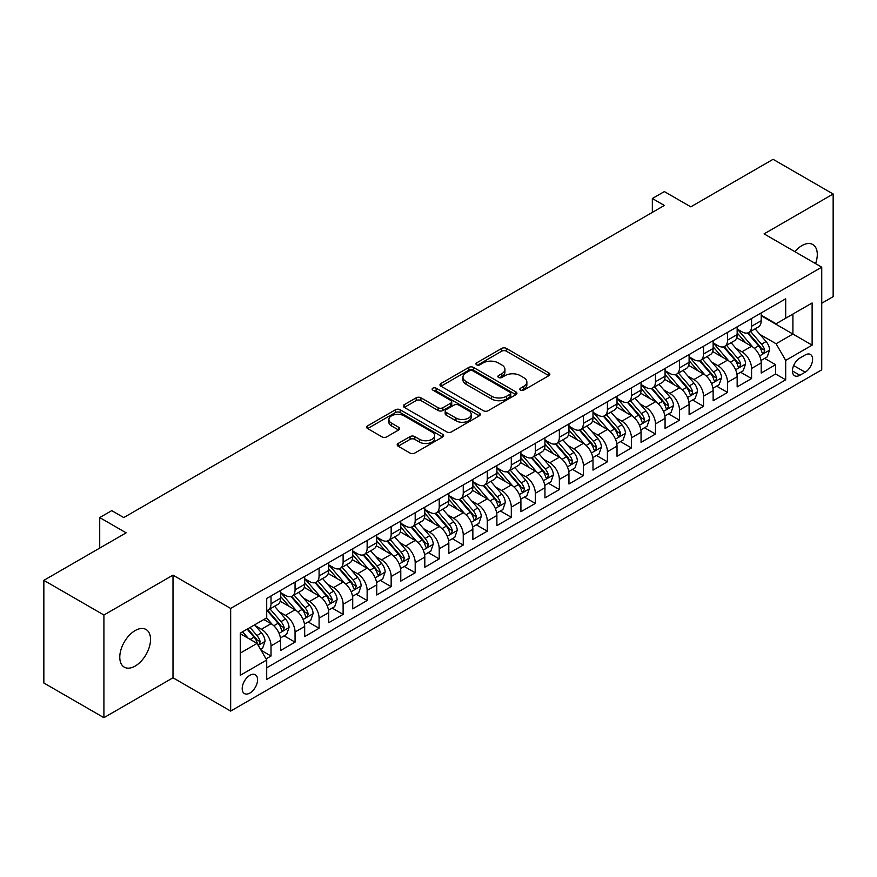 <?xml version="1.0" encoding="UTF-8"?>
<svg xmlns="http://www.w3.org/2000/svg" width="877" height="877" viewBox="0 0 877 877"><rect width="100%" height="100%" fill="white"/><g stroke="black" fill="none" stroke-linecap="round" stroke-linejoin="round"><path stroke-width="1.32" d="M520.5 390.122A2.335 1.348 0 0 0 523.799 390.122L548.859 375.663A3.333 1.929 0 0 0 549.835 374.293A3.333 1.929 0 0 0 548.859 372.933L506.413 348.421A3.333 1.929 0 0 0 501.688 348.421L476.639 362.892A2.335 1.348 0 0 0 475.948 363.845A2.335 1.348 0 0 0 476.639 364.799A2.335 1.348 0 0 0 479.938 364.799L483.183 362.925A10.677 6.161 0 0 1 498.268 362.925L501.808 364.975A10.677 6.161 0 0 1 504.933 369.327A10.677 6.161 0 0 1 501.808 373.679L498.564 375.553A2.335 1.348 0 0 0 497.884 376.507A2.335 1.348 0 0 0 498.564 377.461A2.335 1.348 0 0 0 501.874 377.461L505.108 375.586A10.677 6.161 0 0 1 520.204 375.586L523.744 377.636A10.677 6.161 0 0 1 526.869 381.988A10.677 6.161 0 0 1 523.744 386.351L520.5 388.215A2.335 1.348 0 0 0 519.82 389.169A2.335 1.348 0 0 0 520.5 390.122L520.5 388.215M135.157 666.071A21.75 12.552 120 0 0 149.364 646.908A21.75 12.552 120 0 0 146.031 629.478A21.75 12.552 120 0 0 135.157 630.563A21.75 12.552 120 0 0 120.949 649.725A21.75 12.552 120 0 0 124.282 667.145A21.75 12.552 120 0 0 135.157 666.071M815.577 263.626A21.75 12.552 120 0 0 812.793 244.53A21.75 12.552 120 0 0 801.918 245.604A21.75 12.552 120 0 0 794.858 251.666M249.89 693.049A10.875 6.282 120 0 0 256.994 683.468A10.875 6.282 120 0 0 255.317 674.764A10.875 6.282 120 0 0 249.89 675.301A10.875 6.282 120 0 0 242.786 684.882A10.875 6.282 120 0 0 244.453 693.597A10.875 6.282 120 0 0 249.89 693.049M398.158 443.466A3.333 1.929 0 0 0 397.182 444.825A3.333 1.929 0 0 0 398.158 446.196L410.063 453.069A3.333 1.929 0 0 0 414.788 453.069L442.611 436.998A3.333 1.929 0 0 0 443.587 435.639A3.333 1.929 0 0 0 442.611 434.279L400.164 409.767A3.333 1.929 0 0 0 395.439 409.767L367.616 425.838A3.333 1.929 0 0 0 366.641 427.198A3.333 1.929 0 0 0 367.616 428.557L381.999 436.867A3.333 1.929 0 0 0 386.713 436.867L398.629 429.993A3.333 1.929 0 0 0 399.605 428.623A3.333 1.929 0 0 0 398.629 427.263L391.493 423.142A8.923 5.152 0 0 1 388.884 419.502A8.923 5.152 0 0 1 394.387 414.744A8.923 5.152 0 0 1 404.111 415.862L432.054 431.999A8.923 5.152 0 0 1 434.674 435.639A8.923 5.152 0 0 1 429.16 440.397A8.923 5.152 0 0 1 419.436 439.278L414.788 436.593A3.333 1.929 0 0 0 410.063 436.593L398.158 443.466L398.158 446.196M821.738 303.245L833.15 296.656L833.15 194.003L773.086 159.318L690.791 206.84L664.36 191.581L652.345 198.509L664.36 205.448L123.745 517.573L111.73 510.633L99.715 517.573L99.715 548.092M103.914 615.018L103.914 717.682L172.999 677.789L172.999 575.137L103.914 615.018L43.85 580.344L126.145 532.832L99.715 517.573M172.999 575.137L230.662 608.43L821.738 267.178L821.738 369.831L230.662 711.083L230.662 608.43M833.15 194.003L764.075 233.885L821.738 267.178M483.413 410.721A3.333 1.929 0 0 0 488.127 410.721L515.961 394.65A3.333 1.929 0 0 0 516.937 393.291A3.333 1.929 0 0 0 515.961 391.931L473.514 367.419A3.333 1.929 0 0 0 468.789 367.419L440.967 383.49A3.333 1.929 0 0 0 439.98 384.85A3.333 1.929 0 0 0 440.967 386.209L483.413 410.721M433.753 390.627A2.335 1.348 0 0 1 436.132 390.956L436.132 388.182L479.291 413.1A3.333 1.929 0 0 1 480.267 414.47A3.333 1.929 0 0 1 479.291 415.83L451.458 431.89A3.333 1.929 0 0 1 446.744 431.89L404.286 407.388L404.286 404.659A3.333 1.929 0 0 0 403.31 406.018A3.333 1.929 0 0 0 404.286 407.388M404.286 404.659L416.202 397.785A3.333 1.929 0 0 1 420.916 397.785L438.127 407.728A3.333 1.929 0 0 0 442.852 407.728L450.745 403.168A3.333 1.929 0 0 0 451.732 401.798A3.333 1.929 0 0 0 450.745 400.438L432.821 390.09A2.335 1.348 0 0 1 432.142 389.136A2.335 1.348 0 0 1 433.578 387.897A2.335 1.348 0 0 1 436.132 388.182M103.914 717.682L43.85 682.997L43.85 580.344M266.038 658.89L271.026 656.018L261.061 650.263M255.382 625.761L261.423 629.237A13.594 7.849 60 0 1 271.026 645.889L280.64 640.342L280.64 650.471L295.056 642.139L284.126 635.836M279.412 611.883L285.442 615.369A13.594 7.849 60 0 1 295.056 632.021L304.67 626.463L304.67 636.592L319.085 628.272L308.156 621.957M303.442 598.015L309.471 601.501A13.594 7.849 60 0 1 319.085 618.142L328.7 612.595L328.7 622.725L343.115 614.393L332.175 608.09M327.472 584.137L333.501 587.623A13.594 7.849 60 0 1 343.115 604.275L352.718 598.728L352.718 608.846L367.134 600.526L356.205 594.211M351.491 570.269L357.531 573.755A13.594 7.849 60 0 1 367.134 590.396L376.748 584.849L376.748 594.979L391.164 586.658L380.234 580.344M375.52 556.402L381.55 559.877A13.594 7.849 60 0 1 391.164 576.529L400.778 570.982L400.778 581.1L415.194 572.78L404.264 566.465M399.55 542.523L405.58 546.009A13.594 7.849 60 0 1 415.194 562.65L424.808 557.103L424.808 567.233L439.224 558.912L428.283 552.598M423.58 528.656L429.609 532.142A13.594 7.849 60 0 1 439.224 548.783L448.827 543.236L448.827 553.365L463.253 545.034L452.313 538.73M447.61 514.777L453.639 518.263A13.594 7.849 60 0 1 463.253 534.915L472.856 529.357L472.856 539.487L487.272 531.166L476.343 524.852M471.629 500.91L477.669 504.396A13.594 7.849 60 0 1 487.272 521.037L496.886 515.49L496.886 525.619L511.302 517.298L500.372 510.984M495.658 487.042L501.688 490.517A13.594 7.849 60 0 1 511.302 507.169L520.916 501.622L520.916 511.74L535.332 503.42L524.402 497.106M519.688 473.163L525.718 476.649A13.594 7.849 60 0 1 535.332 493.291L544.946 487.744L544.946 497.873L559.362 489.552L548.421 483.238M543.718 459.296L549.747 462.771A13.594 7.849 60 0 1 559.362 479.423L568.965 473.876L568.965 484.005L583.38 475.674L572.451 469.37M567.737 445.417L573.777 448.903A13.594 7.849 60 0 1 583.38 465.555L592.995 459.997L592.995 470.127L607.41 461.806L596.481 455.492M591.767 431.55L597.807 435.036A13.594 7.849 60 0 1 607.41 451.677L617.024 446.13L617.024 456.259L631.44 447.939L620.51 441.624M615.797 417.682L621.826 421.157A13.594 7.849 60 0 1 631.44 437.809L641.054 432.262L641.054 442.381L655.47 434.06L644.54 427.746M639.826 403.804L645.856 407.29A13.594 7.849 60 0 1 655.47 423.931L665.073 418.384L665.073 428.513L679.5 420.193L668.559 413.878M663.856 389.936L669.885 393.411A13.594 7.849 60 0 1 679.5 410.063L689.103 404.516L689.103 414.646L703.518 406.314L692.589 400.011M687.875 376.058L693.915 379.544A13.594 7.849 60 0 1 703.518 396.196L713.133 390.638L713.133 400.767L727.548 392.447L716.619 386.132M711.905 362.19L717.934 365.676A13.594 7.849 60 0 1 727.548 382.317L737.162 376.77L737.162 386.9L751.578 378.568L751.578 368.45A13.594 7.849 -120 0 0 741.964 351.798L735.935 348.312M740.648 372.265L751.578 378.568M280.64 640.342A13.594 7.849 -120 0 0 271.026 623.69L263.824 619.535M304.67 626.463A13.594 7.849 -120 0 0 295.056 609.822L280.201 601.238M328.7 612.595A13.594 7.849 -120 0 0 319.085 595.943L304.22 587.371M352.718 598.728A13.594 7.849 -120 0 0 343.115 582.076L328.25 573.492M376.748 584.849A13.594 7.849 -120 0 0 367.134 568.208L352.28 559.625M400.778 570.982A13.594 7.849 -120 0 0 391.164 554.33L376.31 545.757M424.808 557.103A13.594 7.849 -120 0 0 415.194 540.462L400.34 531.879M448.827 543.236A13.594 7.849 -120 0 0 439.224 526.584L424.358 518.011M472.856 529.357A13.594 7.849 -120 0 0 463.253 512.716L448.388 504.132M496.886 515.49A13.594 7.849 -120 0 0 487.272 498.849L472.418 490.265M520.916 501.622A13.594 7.849 -120 0 0 511.302 484.97L496.448 476.397M544.946 487.744A13.594 7.849 -120 0 0 535.332 471.102L520.467 462.519M568.965 473.876A13.594 7.849 -120 0 0 559.362 457.224L544.496 448.651M592.995 459.997A13.594 7.849 -120 0 0 583.38 443.356L568.526 434.773M617.024 446.13A13.594 7.849 -120 0 0 607.41 429.478L592.556 420.905M641.054 432.262A13.594 7.849 -120 0 0 631.44 415.61L616.586 407.038M665.073 418.384A13.594 7.849 -120 0 0 655.47 401.743L640.605 393.159M689.103 404.516A13.594 7.849 -120 0 0 679.5 387.864L664.634 379.292M713.133 390.638A13.594 7.849 -120 0 0 703.518 373.997L688.664 365.413M737.162 376.77A13.594 7.849 -120 0 0 727.548 360.118L712.694 351.545M805.163 354.988L799.868 358.046A10.535 6.084 120 0 0 792.994 367.32A10.535 6.084 120 0 0 794.606 375.762A10.535 6.084 120 0 0 799.868 375.246L805.163 372.188A10.535 6.084 120 0 0 812.036 362.914A10.535 6.084 120 0 0 810.425 354.472A10.535 6.084 120 0 0 805.163 354.988M240.276 653.102L257.093 643.389L266.707 660.041L266.707 679.456L785.693 379.818L785.693 360.403L776.09 343.751L759.964 334.444M266.707 660.041L240.276 675.301L240.276 633.128L266.707 617.868L266.707 598.443L785.693 298.805L785.693 318.23L812.124 302.971L812.124 345.143L785.693 360.403M280.64 592.622L285.442 595.395A13.594 7.849 60 0 0 292.238 596.064L301.852 590.517A13.594 7.849 -120 0 0 304.67 584.29L304.67 576.529M304.67 578.743L309.471 581.517A13.594 7.849 60 0 0 316.268 582.196L325.882 576.649A13.594 7.849 -120 0 0 328.7 570.423L328.7 562.65M328.7 564.876L333.501 567.649A13.594 7.849 60 0 0 340.298 568.318L349.912 562.771A13.594 7.849 -120 0 0 352.718 556.555L352.718 548.783M352.718 550.997L357.531 553.782A13.594 7.849 60 0 0 364.328 554.45L373.931 548.903A13.594 7.849 -120 0 0 376.748 542.677L376.748 534.915M376.748 537.13L381.55 539.903A13.594 7.849 60 0 0 388.347 540.583L397.961 535.025A13.594 7.849 -120 0 0 400.778 528.809L400.778 521.037M400.778 523.262L405.58 526.036A13.594 7.849 60 0 0 412.376 526.704L421.99 521.157A13.594 7.849 -120 0 0 424.808 514.931L424.808 507.169M424.808 509.384L429.609 512.157A13.594 7.849 60 0 0 436.406 512.837L446.02 507.29A13.594 7.849 -120 0 0 448.827 501.063L448.827 493.291M448.827 495.516L453.639 498.289A13.594 7.849 60 0 0 460.436 498.958L470.039 493.411A13.594 7.849 -120 0 0 472.856 487.195L472.856 479.423M472.856 481.637L477.669 484.422A13.594 7.849 60 0 0 484.466 485.091L494.069 479.544A13.594 7.849 -120 0 0 496.886 473.317L496.886 465.555M496.886 467.77L501.688 470.543A13.594 7.849 60 0 0 508.485 471.212L518.099 465.665A13.594 7.849 -120 0 0 520.916 459.449L520.916 451.677M520.916 453.902L525.718 456.676A13.594 7.849 60 0 0 532.514 457.345L542.129 451.798A13.594 7.849 -120 0 0 544.946 445.571L544.946 437.809M544.946 440.024L549.747 442.797A13.594 7.849 60 0 0 556.544 443.477L566.158 437.93A13.594 7.849 -120 0 0 568.965 431.703L568.965 423.931M568.965 426.156L573.777 428.93A13.594 7.849 60 0 0 580.574 429.598L590.177 424.051A13.594 7.849 -120 0 0 592.995 417.836L592.995 410.063M592.995 412.278L597.807 415.051A13.594 7.849 60 0 0 604.593 415.731L614.207 410.184A13.594 7.849 -120 0 0 617.024 403.957L617.024 396.185M617.024 398.41L621.826 401.184A13.594 7.849 60 0 0 628.623 401.852L638.237 396.305A13.594 7.849 -120 0 0 641.054 390.09L641.054 382.317M641.054 384.543L645.856 387.316A13.594 7.849 60 0 0 652.652 387.985L662.267 382.438A13.594 7.849 -120 0 0 665.073 376.211L665.073 368.45M665.073 370.664L669.885 373.438A13.594 7.849 60 0 0 676.682 374.117L686.285 368.559A13.594 7.849 -120 0 0 689.103 362.344L689.103 354.571M689.103 356.796L693.915 359.57A13.594 7.849 60 0 0 700.712 360.239L710.315 354.692A13.594 7.849 -120 0 0 713.133 348.465L713.133 340.704M713.133 342.918L717.934 345.691A13.594 7.849 60 0 0 724.731 346.371L734.345 340.824A13.594 7.849 -120 0 0 737.162 334.597L737.162 326.825M266.707 667.803L775.608 373.997L775.608 364.7L761.192 373.021L761.192 362.903A13.594 7.849 -120 0 0 751.578 346.251L736.713 337.667M737.162 329.05L741.964 331.824A13.594 7.849 -120 0 0 748.761 332.493A13.594 7.849 -120 0 0 751.578 326.277L751.578 318.504M748.761 332.493L758.375 326.946A13.594 7.849 -120 0 0 761.192 320.73L761.192 312.957M271.026 595.943L271.026 603.716A13.594 7.849 60 0 1 268.219 609.943A13.594 7.849 60 0 1 266.707 610.491M268.219 609.943L277.823 604.385A13.594 7.849 -120 0 0 280.64 598.169L280.64 590.396M295.056 582.076L295.056 589.848A13.594 7.849 60 0 1 292.238 596.064M319.085 568.208L319.085 575.97A13.594 7.849 60 0 1 316.268 582.196M343.115 554.33L343.115 562.102A13.594 7.849 60 0 1 340.298 568.318M367.134 540.462L367.134 548.224A13.594 7.849 60 0 1 364.328 554.45M391.164 526.584L391.164 534.356A13.594 7.849 60 0 1 388.347 540.583M415.194 512.716L415.194 520.489A13.594 7.849 60 0 1 412.376 526.704M439.224 498.838L439.224 506.61A13.594 7.849 60 0 1 436.406 512.837M463.253 484.97L463.253 492.742A13.594 7.849 60 0 1 460.436 498.958M487.272 471.102L487.272 478.864A13.594 7.849 60 0 1 484.466 485.091M511.302 457.224L511.302 464.996A13.594 7.849 60 0 1 508.485 471.212M535.332 443.356L535.332 451.118A13.594 7.849 60 0 1 532.514 457.345M559.362 429.478L559.362 437.25A13.594 7.849 60 0 1 556.544 443.477M583.38 415.61L583.38 423.383A13.594 7.849 60 0 1 580.574 429.598M607.41 401.743L607.41 409.504A13.594 7.849 60 0 1 604.593 415.731M631.44 387.864L631.44 395.637A13.594 7.849 60 0 1 628.623 401.852M655.47 373.997L655.47 381.758A13.594 7.849 60 0 1 652.652 387.985M679.5 360.118L679.5 367.891A13.594 7.849 60 0 1 676.682 374.117M703.518 346.251L703.518 354.023A13.594 7.849 60 0 1 700.712 360.239M727.548 332.383L727.548 340.144A13.594 7.849 60 0 1 724.731 346.371M727.548 382.317L727.548 392.447M703.518 396.196L703.518 406.314M679.5 410.063L679.5 420.193M655.47 423.931L655.47 434.06M631.44 437.809L631.44 447.939M607.41 451.677L607.41 461.806M583.38 465.555L583.38 475.674M559.362 479.423L559.362 489.552M535.332 493.291L535.332 503.42M511.302 507.169L511.302 517.298M487.272 521.037L487.272 531.166M463.253 534.915L463.253 545.034M439.224 548.783L439.224 558.912M415.194 562.65L415.194 572.78M391.164 576.529L391.164 586.658M367.134 590.396L367.134 600.526M343.115 604.275L343.115 614.393M319.085 618.142L319.085 628.272M295.056 632.021L295.056 642.139M271.026 645.889L271.026 656.018M257.093 643.389L240.276 633.676M776.09 343.751L792.907 334.038L792.907 314.065L812.124 302.971M761.192 315.731L812.124 345.143M761.192 315.172L776.09 323.777L785.693 318.23M172.999 677.789L230.662 711.083M652.345 198.509L652.345 212.387M764.667 358.386L775.608 364.7M775.608 373.997L785.693 379.818M521.431 390.451L523.744 389.125A10.677 6.161 0 0 0 526.869 384.762L526.869 381.988M504.933 369.327L504.933 372.1A10.677 6.161 0 0 1 501.808 376.463L499.495 377.79M548.859 372.933L548.859 375.663L506.413 351.206A3.333 1.929 0 0 0 501.688 351.206L477.57 365.128M515.917 394.683L473.514 370.193A3.333 1.929 0 0 0 468.789 370.193L441.01 386.242M510.063 394.244A2.335 1.348 0 0 0 510.754 393.291A2.335 1.348 0 0 0 510.063 392.337L472.802 370.828A2.335 1.348 0 0 0 469.502 370.828L466.082 372.802A10.677 6.161 0 0 0 462.957 377.154A10.677 6.161 0 0 0 466.082 381.517L491.548 396.218A10.677 6.161 0 0 0 506.643 396.218L510.063 394.244L510.063 397.018A2.335 1.348 0 0 0 510.754 396.064L510.754 393.291M462.957 377.154L462.957 379.927A10.677 6.161 0 0 0 466.082 384.29L466.082 381.517M510.063 397.018L506.643 398.991A10.677 6.161 0 0 1 491.548 398.991L466.082 384.29M404.33 407.41L416.202 400.559L416.202 397.785M451.732 401.798L451.732 404.571A3.333 1.929 0 0 1 450.745 405.941L442.852 410.502A3.333 1.929 0 0 1 438.127 410.502L420.916 400.559A3.333 1.929 0 0 0 416.202 400.559M436.132 390.956L479.248 415.851M455.996 418.044A8.923 5.152 0 0 0 465.72 419.151A8.923 5.152 0 0 0 471.223 414.393A8.923 5.152 0 0 0 468.614 410.754L458.77 405.075A3.333 1.929 0 0 0 454.056 405.075L446.152 409.636A3.333 1.929 0 0 0 445.176 410.995A3.333 1.929 0 0 0 446.152 412.354L455.996 418.044L455.996 420.817A8.923 5.152 0 0 0 465.72 421.936A8.923 5.152 0 0 0 471.223 417.167L471.223 414.393M445.176 410.995L445.176 413.769A3.333 1.929 0 0 0 446.152 415.128L446.152 412.354M455.996 420.817L446.152 415.128M434.674 435.639L434.674 438.412A8.923 5.152 0 0 1 429.16 443.17A8.923 5.152 0 0 1 419.436 442.052L414.788 439.366A3.333 1.929 0 0 0 410.063 439.366L398.202 446.218M388.884 419.502L388.884 422.275A8.923 5.152 0 0 0 391.493 425.915L391.493 423.142M398.586 430.015L391.493 425.915M442.567 437.031L400.164 412.541A3.333 1.929 0 0 0 395.439 412.541L367.66 428.579M760.984 360.513L767.2 356.928L769.6 350A9 5.196 -120 0 0 766.092 341.537L755.108 328.831M752.915 347.128L739.892 332.054A25.992 15.008 -120 0 0 737.162 329.193M745.768 342.896L738.489 334.466A21.574 12.453 -120 0 0 737.162 333.019M747.533 332.986L758.638 345.845A9 5.196 60 0 1 761.85 352.05L762.508 353.113L763.724 352.938L764.733 350.383A9 5.196 -120 0 0 761.521 344.179L750.548 331.462M748.191 332.778L760.118 346.59A4.582 2.653 60 0 1 761.28 348.388L764.733 350.383M736.954 374.391L743.17 370.807L745.571 363.867A9 5.196 -120 0 0 742.063 355.415L731.089 342.699M728.886 361.006L715.862 345.933A25.992 15.008 -120 0 0 713.133 343.071M721.749 356.775L714.459 348.344A21.574 12.453 -120 0 0 713.133 346.886M723.514 346.853L734.619 359.713A9 5.196 60 0 1 737.82 365.917L738.478 366.981L739.695 366.816L740.703 364.251A9 5.196 -120 0 0 737.502 358.046L726.518 345.341M724.161 346.645L736.099 360.458A4.582 2.653 60 0 1 737.25 362.256L740.703 364.251M712.935 388.259L719.14 384.674L721.541 377.735A9 5.196 -120 0 0 718.033 369.283L707.059 356.577M704.856 374.874L691.843 359.8A25.992 15.008 -120 0 0 689.103 356.939M697.719 370.642L690.44 362.212A21.574 12.453 -120 0 0 689.103 360.765M699.484 360.732L710.589 373.58A9 5.196 60 0 1 713.801 379.785L714.448 380.859L715.665 380.684L716.684 378.119A9 5.196 -120 0 0 713.472 371.925L702.488 359.208M700.131 360.524L712.069 374.336A4.582 2.653 60 0 1 713.22 376.123L716.684 378.119M688.905 402.137L695.11 398.553L697.511 391.613A9 5.196 -120 0 0 694.003 383.161L683.03 370.445M680.826 388.741L667.814 373.668A25.992 15.008 -120 0 0 665.073 370.818M673.689 384.521L666.41 376.08A21.574 12.453 -120 0 0 665.073 374.632M675.454 374.6L686.559 387.459A9 5.196 60 0 1 689.771 393.663L690.429 394.727L691.646 394.551L692.655 391.997A9 5.196 -120 0 0 689.443 385.792L678.469 373.087M676.112 374.391L688.039 388.204A4.582 2.653 60 0 1 689.19 390.002L692.655 391.997M664.876 416.005L671.08 412.42L673.492 405.481A9 5.196 -120 0 0 669.984 397.029L659 384.323M656.807 402.62L643.784 387.546A25.992 15.008 -120 0 0 641.054 384.685M649.66 398.388L642.381 389.958A21.574 12.453 -120 0 0 641.054 388.511M651.425 388.478L662.53 401.326A9 5.196 60 0 1 665.742 407.531L666.399 408.605L667.616 408.43L668.625 405.865A9 5.196 -120 0 0 665.413 399.66L654.439 386.954M652.082 388.259L664.01 402.083A4.582 2.653 60 0 1 665.172 403.869L668.625 405.865M640.846 429.873L647.062 426.288L649.462 419.359A9 5.196 -120 0 0 645.954 410.896L634.97 398.191M632.777 416.487L619.754 401.414A25.992 15.008 -120 0 0 617.024 398.564M625.63 412.256L618.351 403.826A21.574 12.453 -120 0 0 617.024 402.379M627.406 402.346L638.5 415.205A9 5.196 60 0 1 641.712 421.409L642.37 422.473L643.586 422.297L644.595 419.743A9 5.196 -120 0 0 641.383 413.538L630.41 400.822M628.053 402.137L639.98 415.95A4.582 2.653 60 0 1 641.142 417.748L644.595 419.743M616.827 443.751L623.032 440.166L625.433 433.227A9 5.196 -120 0 0 621.925 424.775L610.951 412.058M608.748 430.366L595.724 415.292A25.992 15.008 -120 0 0 592.995 412.431M601.611 426.134L594.321 417.704A21.574 12.453 -120 0 0 592.995 416.246M603.376 416.213L614.481 429.072A9 5.196 60 0 1 617.693 435.277L618.34 436.34L619.557 436.176L620.576 433.611A9 5.196 -120 0 0 617.364 427.406L606.38 414.7M604.023 416.005L615.961 429.818A4.582 2.653 60 0 1 617.112 431.616L620.576 433.611M592.797 457.619L599.002 454.034L601.403 447.106A9 5.196 -120 0 0 597.895 438.643L586.921 425.937M584.718 444.233L571.705 429.16A25.992 15.008 -120 0 0 568.965 426.299M577.581 440.002L570.302 431.572A21.574 12.453 -120 0 0 568.965 430.125M579.346 430.092L590.451 442.951A9 5.196 60 0 1 593.663 449.145L594.31 450.219L595.527 450.044L596.546 447.489A9 5.196 -120 0 0 593.334 441.284L582.35 428.568M580.004 429.883L591.931 443.696A4.582 2.653 60 0 1 593.082 445.483L596.546 447.489M568.767 471.497L574.972 467.912L577.373 460.973A9 5.196 -120 0 0 573.876 452.521L562.891 439.805M560.688 458.101L547.676 443.028A25.992 15.008 -120 0 0 544.946 440.177M553.551 453.88L546.272 445.45A21.574 12.453 -120 0 0 544.946 443.992M555.316 443.959L566.421 456.818A9 5.196 60 0 1 569.633 463.023L570.291 464.086L571.508 463.922L572.517 461.357A9 5.196 -120 0 0 569.305 455.152L558.331 442.447M555.974 443.751L567.901 457.564A4.582 2.653 60 0 1 569.063 459.362L572.517 461.357M544.738 485.365L550.953 481.78L553.354 474.841A9 5.196 -120 0 0 549.846 466.389L538.862 453.683M536.669 471.979L523.646 456.906A25.992 15.008 -120 0 0 520.916 454.045M529.522 467.748L522.243 459.318A21.574 12.453 -120 0 0 520.916 457.871M531.287 457.838L542.392 470.686A9 5.196 60 0 1 545.604 476.891L546.261 477.965L547.478 477.79L548.487 475.224A9 5.196 -120 0 0 545.275 469.031L534.301 456.314M531.944 457.619L543.872 471.442A4.582 2.653 60 0 1 545.034 473.229L548.487 475.224M520.708 499.243L526.924 495.658L529.324 488.719A9 5.196 -120 0 0 525.816 480.267L514.843 467.551M512.639 485.847L499.616 470.774A25.992 15.008 -120 0 0 496.886 467.923M505.503 481.616L498.213 473.185A21.574 12.453 -120 0 0 496.886 471.738M507.268 471.705L518.373 484.564A9 5.196 60 0 1 521.574 490.769L522.232 491.833L523.448 491.657L524.457 489.103A9 5.196 -120 0 0 521.256 482.898L510.271 470.193M507.915 471.497L519.853 485.31A4.582 2.653 60 0 1 521.004 487.108L524.457 489.103M496.689 513.111L502.894 509.526L505.295 502.587A9 5.196 -120 0 0 501.787 494.135L490.813 481.418M488.61 499.726L475.586 484.652A25.992 15.008 -120 0 0 472.856 481.791M481.473 495.494L474.194 487.064A21.574 12.453 -120 0 0 472.856 485.617M483.238 485.573L494.343 498.432A9 5.196 60 0 1 497.555 504.637L498.202 505.7L499.419 505.536L500.438 502.97A9 5.196 -120 0 0 497.226 496.766L486.242 484.06M483.885 485.365L495.823 499.177A4.582 2.653 60 0 1 496.974 500.975L500.438 502.97M472.659 526.978L478.864 523.394L481.265 516.465A9 5.196 -120 0 0 477.757 508.002L466.783 495.297M464.58 513.593L451.567 498.52A25.992 15.008 -120 0 0 448.827 495.658M457.443 509.362L450.164 500.931A21.574 12.453 -120 0 0 448.827 499.484M459.208 499.452L470.313 512.311A9 5.196 60 0 1 473.525 518.504L474.183 519.579L475.4 519.403L476.408 516.849A9 5.196 -120 0 0 473.196 510.644L462.223 497.928M459.866 499.243L471.793 513.056A4.582 2.653 60 0 1 472.944 514.854L476.408 516.849M448.629 540.857L454.834 537.272L457.235 530.333A9 5.196 -120 0 0 453.738 521.881L442.753 509.164M440.561 527.472L427.537 512.387A25.992 15.008 -120 0 0 424.808 509.537M433.413 523.24L426.134 514.81A21.574 12.453 -120 0 0 424.808 513.352M435.178 513.319L446.283 526.178A9 5.196 60 0 1 449.495 532.383L450.153 533.446L451.37 533.282L452.379 530.717A9 5.196 -120 0 0 449.167 524.512L438.193 511.806M435.836 513.111L447.763 526.924A4.582 2.653 60 0 1 448.925 528.721L452.379 530.717M424.6 554.724L430.815 551.14L433.216 544.2A9 5.196 -120 0 0 429.708 535.748L418.724 523.043M416.531 541.339L403.508 526.266A25.992 15.008 -120 0 0 400.778 523.405M409.384 537.108L402.104 528.678A21.574 12.453 -120 0 0 400.778 527.23M411.149 527.198L422.254 540.046A9 5.196 60 0 1 425.466 546.25L426.123 547.325L427.34 547.149L428.349 544.584A9 5.196 -120 0 0 425.137 538.39L414.163 525.674M411.806 526.989L423.734 540.802A4.582 2.653 60 0 1 424.896 542.589L428.349 544.584M400.57 568.603L406.785 565.018L409.186 558.079A9 5.196 -120 0 0 405.678 549.627L394.705 536.91M392.501 555.207L379.478 540.133A25.992 15.008 -120 0 0 376.748 537.283M385.365 550.975L378.075 542.545A21.574 12.453 -120 0 0 376.748 541.098M387.13 541.065L398.235 553.924A9 5.196 60 0 1 401.436 560.129L402.094 561.192L403.31 561.017L404.319 558.463A9 5.196 -120 0 0 401.118 552.258L390.133 539.552M387.777 540.857L399.715 554.67A4.582 2.653 60 0 1 400.866 556.467L404.319 558.463M376.551 582.471L382.756 578.886L385.156 571.947A9 5.196 -120 0 0 381.648 563.494L370.675 550.789M368.472 569.085L355.459 554.012A25.992 15.008 -120 0 0 352.718 551.151M361.335 564.854L354.056 556.424A21.574 12.453 -120 0 0 352.718 554.977M363.1 554.944L374.205 567.792A9 5.196 60 0 1 377.417 573.996L378.064 575.06L379.281 574.895L380.3 572.33A9 5.196 -120 0 0 377.088 566.125L366.104 553.42M363.747 554.724L375.685 568.548A4.582 2.653 60 0 1 376.836 570.335L380.3 572.33M352.521 596.338L358.726 592.753L361.127 585.825A9 5.196 -120 0 0 357.63 577.362L346.645 564.656M344.442 582.953L331.429 567.879A25.992 15.008 -120 0 0 328.7 565.018M337.305 578.721L330.026 570.291A21.574 12.453 -120 0 0 328.7 568.844M339.07 568.811L350.175 581.67A9 5.196 60 0 1 353.387 587.875L354.045 588.938L355.262 588.763L356.27 586.209A9 5.196 -120 0 0 353.058 580.004L342.085 567.287M339.728 568.603L351.655 582.416A4.582 2.653 60 0 1 352.817 584.214L356.27 586.209M328.491 610.217L334.707 606.632L337.108 599.693A9 5.196 -120 0 0 333.6 591.241L322.615 578.524M320.423 596.831L307.399 581.758A25.992 15.008 -120 0 0 304.67 578.897M313.275 592.6L305.996 584.17A21.574 12.453 -120 0 0 304.67 582.712M315.04 582.679L326.145 595.538A9 5.196 60 0 1 329.357 601.743L330.015 602.806L331.232 602.642L332.24 600.076A9 5.196 -120 0 0 329.028 593.872L318.055 581.166M315.698 582.471L327.625 596.283A4.582 2.653 60 0 1 328.787 598.081L332.24 600.076M304.462 624.084L310.677 620.499L313.078 613.56A9 5.196 -120 0 0 309.57 605.108L298.597 592.403M296.393 610.699L283.37 595.626A25.992 15.008 -120 0 0 280.64 592.764M289.257 606.467L281.966 598.037A21.574 12.453 -120 0 0 280.64 596.59M291.021 596.557L302.116 609.416A9 5.196 60 0 1 305.328 615.61L305.985 616.684L307.202 616.509L308.211 613.955A9 5.196 -120 0 0 305.01 607.75L294.025 595.034M291.668 596.349L303.606 610.162A4.582 2.653 60 0 1 304.757 611.949L308.211 613.955M280.443 637.963L286.647 634.378L289.048 627.439A9 5.196 -120 0 0 285.54 618.987L274.567 606.27M272.363 624.567L266.619 617.912M265.227 620.346L264.295 619.261M266.992 610.425L278.097 623.284A9 5.196 60 0 1 281.309 629.489L281.955 630.552L283.172 630.388L284.192 627.822A9 5.196 -120 0 0 280.98 621.618L269.995 608.912M267.638 610.217L279.577 624.029A4.582 2.653 60 0 1 280.728 625.827L284.192 627.822M260.579 649.429L262.618 648.246L265.018 641.306A9 5.196 -120 0 0 261.51 632.854L254.604 624.852M248.147 638.226L242.589 631.791M241.197 634.214L240.276 633.15M247.15 629.149L254.067 637.151A9 5.196 60 0 1 257.279 643.356L257.937 644.431L259.154 644.255L260.162 641.69A9 5.196 -120 0 0 256.95 635.485L250.033 627.493M247.709 628.831L255.547 637.908A4.582 2.653 60 0 1 256.698 639.695L260.162 641.69M85.902 556.062L90.846 553.212M261.423 629.237L271.026 623.69M285.442 615.369L295.056 609.822M309.471 601.501L319.085 595.943M333.501 587.623L343.115 582.076M357.531 573.755L367.134 568.208M381.55 559.877L391.164 554.33M405.58 546.009L415.194 540.462M429.609 532.142L439.224 526.584M453.639 518.263L463.253 512.716M477.669 504.396L487.272 498.849M501.688 490.517L511.302 484.97M525.718 476.649L535.332 471.102M549.747 462.771L559.362 457.224M573.777 448.903L583.38 443.356M597.807 435.036L607.41 429.478M621.826 421.157L631.44 415.61M645.856 407.29L655.47 401.743M669.885 393.411L679.5 387.864M693.915 379.544L703.518 373.997M717.934 365.676L727.548 360.118M741.964 351.798L751.578 346.251M751.578 326.277L761.192 320.73M271.026 603.716L280.64 598.169M295.056 589.848L304.67 584.29M319.085 575.97L328.7 570.423M343.115 562.102L352.718 556.555M367.134 548.224L376.748 542.677M391.164 534.356L400.778 528.809M415.194 520.489L424.808 514.931M439.224 506.61L448.827 501.063M463.253 492.742L472.856 487.195M487.272 478.864L496.886 473.317M511.302 464.996L520.916 459.449M535.332 451.118L544.946 445.571M559.362 437.25L568.965 431.703M583.38 423.383L592.995 417.836M607.41 409.504L617.024 403.957M631.44 395.637L641.054 390.09M655.47 381.758L665.073 376.211M679.5 367.891L689.103 362.344M703.518 354.023L713.133 348.465M727.548 340.144L737.162 334.597M751.578 368.45L761.192 362.903M793.641 365.545L805.163 372.188M792.424 370.938L799.868 375.246M523.744 389.125L523.744 386.351M498.564 377.461L498.564 375.553M501.808 376.463L501.808 373.679M476.639 364.799L476.639 362.892M501.688 351.206L501.688 348.421M506.413 351.206L506.413 348.421M440.967 386.209L440.967 383.49M468.789 370.193L468.789 367.419M473.514 370.193L473.514 367.419M515.961 394.65L515.961 391.931M491.548 398.991L491.548 396.218M506.643 398.991L506.643 396.218M420.916 400.559L420.916 397.785M438.127 410.502L438.127 407.728M442.852 410.502L442.852 407.728M450.745 405.941L450.745 403.168M479.291 415.83L479.291 413.1M410.063 439.366L410.063 436.593M414.788 439.366L414.788 436.593M419.436 442.052L419.436 439.278M398.629 429.993L398.629 427.263M367.616 428.557L367.616 425.838M395.439 412.541L395.439 409.767M400.164 412.541L400.164 409.767M442.611 436.998L442.611 434.279M759.614 355.898L769.535 350.175M739.892 332.054L741.131 331.342M761.521 344.179L766.092 341.537M754.352 348.322L758.638 345.845M735.584 369.776L745.505 364.043M715.862 345.933L717.101 345.209M737.502 358.046L742.063 355.415M730.322 362.19L734.619 359.713M711.554 383.644L721.486 377.91M691.843 359.8L693.071 359.088M713.472 371.925L718.033 369.283M706.292 376.069L710.589 373.58M687.535 397.511L697.456 391.789M667.814 373.668L669.052 372.955M689.443 385.792L694.003 383.161M682.262 389.936L686.559 387.459M663.505 411.39L673.426 405.656M643.784 387.546L645.023 386.834M665.413 399.66L669.984 397.029M658.232 403.804L662.53 401.326M639.476 425.257L649.397 419.535M619.754 401.414L620.993 400.701M641.383 413.538L645.954 410.896M634.214 417.682L638.5 415.205M615.446 439.136L625.378 433.402M595.724 415.292L596.963 414.569M617.364 427.406L621.925 424.775M610.184 431.55L614.481 429.072M591.416 453.003L601.348 447.27M571.705 429.16L572.933 428.447M593.334 441.284L597.895 438.643M586.154 445.428L590.451 442.951M567.397 466.882L577.318 461.149M547.676 443.028L548.914 442.315M569.305 455.152L573.876 452.521M562.124 459.296L566.421 456.818M543.367 480.749L553.288 475.016M523.646 456.906L524.885 456.193M545.275 469.031L549.846 466.389M538.105 473.174L542.392 470.686M519.337 494.617L529.259 488.895M499.616 470.774L500.855 470.061M521.256 482.898L525.816 480.267M514.075 487.042L518.373 484.564M495.308 508.496L505.24 502.762M475.586 484.652L476.825 483.929M497.226 496.766L501.787 494.135M490.046 500.91L494.343 498.432M471.289 522.363L481.21 516.63M451.567 498.52L452.806 497.807M473.196 510.644L477.757 508.002M466.016 514.788L470.313 512.311M447.259 536.242L457.18 530.508M427.537 512.387L428.776 511.675M449.167 524.512L453.738 521.881M441.986 528.656L446.283 526.178M423.229 550.109L433.15 544.376M403.508 526.266L404.746 525.553M425.137 538.39L429.708 535.748M417.967 542.534L422.254 540.046M399.199 563.977L409.131 558.254M379.478 540.133L380.717 539.421M401.118 552.258L405.678 549.627M393.937 556.402L398.235 553.924M375.17 577.855L385.102 572.122M355.459 554.012L356.687 553.299M377.088 566.125L381.648 563.494M369.908 570.269L374.205 567.792M351.151 591.723L361.072 586M331.429 567.879L332.668 567.167M353.058 580.004L357.63 577.362M345.878 584.148L350.175 581.67M327.121 605.601L337.042 599.868M307.399 581.758L308.638 581.034M329.028 593.872L333.6 591.241M321.859 598.015L326.145 595.538M303.091 619.469L313.012 613.736M283.37 595.626L284.608 594.913M305.01 607.75L309.57 605.108M297.829 611.894L302.116 609.416M279.061 633.337L288.993 627.614M280.98 621.618L285.54 618.987M273.799 625.761L278.097 623.284M258.233 645.362L264.964 641.482M256.95 635.485L261.51 632.854M250.175 639.399L254.067 637.151"/></g></svg>
